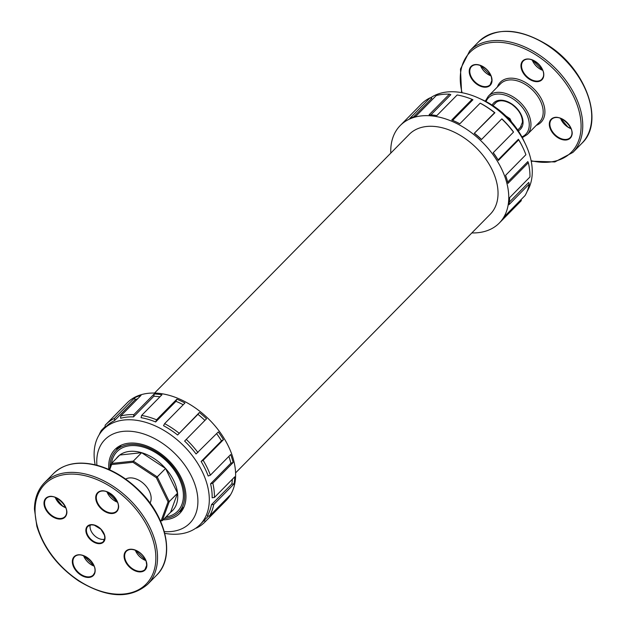 <?xml version="1.0" encoding="UTF-8"?>
<svg xmlns="http://www.w3.org/2000/svg" width="626" height="626" viewBox="0 0 626 626"><rect width="100%" height="100%" fill="white"/><g stroke="black" fill="none" stroke-linecap="round" stroke-linejoin="round"><path stroke-width="0.94" d="M109.667 469.836L111.592 464.578L132.962 462.285L156.359 477.716L168.065 501.833L161.234 520.503L160.295 520.605M125.646 479.101A17.371 11.432 44.6 0 1 137.54 479.555A17.371 11.432 44.6 0 1 150.021 503.093M104.667 539.229A10.877 7.16 44.6 0 1 96.678 537.343A10.877 7.16 44.6 0 1 90.214 525.011M506.137 116.217L509.955 118.729L511.481 121.874L509.916 118.643L505.933 116.013M134.825 397.69L134.926 399.889L114.605 420.523L114.503 418.332L134.825 397.69A69.502 45.745 44.6 0 1 141.03 395.382L120.708 416.024L120.661 418.27A67.843 44.657 44.6 0 1 133.534 416.893L153.855 396.25A67.843 44.657 44.6 0 1 159.935 396.821M137.814 398.652A67.843 44.657 -135.4 0 0 134.926 399.889M114.503 418.332A69.502 45.745 44.6 0 0 105.896 424.467A69.502 45.745 44.6 0 0 105.09 425.328L105.411 427.323M101.561 431.408L101.349 430.406L105.262 426.431M95.16 464.805A67.843 44.657 44.6 0 1 103.376 429.397L106.201 426.517A67.843 44.657 44.6 0 1 114.605 420.523M99.237 434.671A69.502 45.745 44.6 0 1 101.349 430.406M127.101 402.933A69.502 45.745 44.6 0 1 141.828 394.513A69.502 45.745 44.6 0 1 217.175 428.505A69.502 45.745 44.6 0 1 226.142 500.464L204.945 521.99A69.502 45.745 -135.4 0 0 205.758 521.137L226.08 500.495A69.502 45.745 -135.4 0 0 229.82 495.416L209.499 516.051A69.502 45.745 -135.4 0 0 213.716 504.54L234.038 483.898A69.502 45.745 -135.4 0 0 234.75 476.816L214.428 497.459A69.502 45.745 -135.4 0 0 212.801 483.178L233.122 462.536A69.502 45.745 -135.4 0 0 230.689 454.531L210.367 475.173L208.184 476.01A67.843 44.657 -135.4 0 0 201.134 461.495L203.145 460.298L223.466 439.655A69.502 45.745 -135.4 0 0 218.271 431.948L196.063 453.967A67.843 44.657 -135.4 0 0 184.623 441.08L206.549 418.747A69.502 45.745 -135.4 0 0 199.373 412.511L197.933 414.349A67.843 44.657 44.6 0 1 204.694 420.21M226.08 500.495L224.953 500.362M234.038 483.898L231.776 484.039L211.455 504.681L213.716 504.54M232.379 479.226A67.843 44.657 44.6 0 1 231.776 484.039M233.122 462.536L230.884 463.185L210.563 483.828L212.801 483.178M228.873 456.377A67.843 44.657 44.6 0 1 230.884 463.185M223.466 439.655L221.455 440.853L201.134 461.495M216.612 433.638A67.843 44.657 44.6 0 1 221.455 440.853M197.933 414.349L177.612 434.992A67.843 44.657 -135.4 0 0 163.527 425.703L164.622 423.63L184.944 402.995A69.502 45.745 -135.4 0 0 176.876 399.177L175.976 401.336A67.843 44.657 44.6 0 1 183.23 404.732M176.876 399.177L156.555 419.811A69.502 45.745 -135.4 0 0 141.617 415.429L161.938 394.787A69.502 45.745 -135.4 0 0 154.215 393.973L153.855 396.25M199.373 412.511L177.612 434.992M175.976 401.336L155.655 421.971A67.843 44.657 -135.4 0 0 141.069 417.691L141.617 415.429M156.555 419.811L155.655 421.971M120.708 416.024A69.502 45.745 44.6 0 1 133.894 414.608L133.534 416.893M154.215 393.973L133.894 414.608M179.052 433.153A69.502 45.745 -135.4 0 0 164.622 423.63M197.949 452.59A69.502 45.745 -135.4 0 0 186.227 439.389M210.367 475.173A69.502 45.745 -135.4 0 0 203.145 460.298M195.985 528.054L196.345 528.133A69.502 45.745 -135.4 0 0 204.945 521.99M103.376 429.397A67.843 44.657 44.6 0 1 130.779 419.78A67.843 44.657 44.6 0 1 196.368 461.331A67.843 44.657 44.6 0 1 200.054 524.604L202.894 521.716A67.843 44.657 -135.4 0 0 203.685 520.887L205.758 521.137M208.505 515.996L203.685 520.887M209.499 516.051L207.339 515.918A67.843 44.657 -135.4 0 0 211.455 504.681M214.428 497.459L212.151 497.764A67.843 44.657 -135.4 0 0 210.563 483.828M200.054 524.604A67.843 44.657 44.6 0 1 179.388 534.001A67.843 44.657 44.6 0 1 164.779 533.36M108.854 469.469A45.502 29.954 44.6 0 1 114.918 449.507A45.502 29.954 44.6 0 1 168.355 460.102A45.502 29.954 44.6 0 1 179.764 513.367A45.502 29.954 44.6 0 1 165.906 519.674A45.502 29.954 44.6 0 1 163.128 519.846M96.913 465.251A59.572 39.211 44.6 0 1 136.327 432.042A59.572 39.211 44.6 0 1 194.67 483.765A59.572 39.211 44.6 0 1 171.641 531.49A59.572 39.211 44.6 0 1 164.309 531.615M111.592 464.578L111.428 463.475L109.182 469.617M116.139 458.694A38.389 25.267 44.6 0 1 117.798 456.73A38.389 25.267 44.6 0 1 119.738 455.039L111.436 463.475L119.754 455.032A38.389 25.267 44.6 0 1 141.609 452.684L133.307 461.119L111.444 463.459M132.962 462.285L133.315 461.127L141.64 452.692A38.389 25.267 44.6 0 1 165.561 468.475L157.259 476.91L133.33 461.127M156.359 477.716L165.585 468.498L141.64 452.692A38.389 25.267 44.6 0 0 141.609 452.684L119.754 455.032A38.389 25.267 44.6 0 0 119.738 455.039M168.065 501.833L169.255 501.598L157.259 476.91M161.234 520.503L162.259 520.722L169.255 501.622L177.565 493.186L169.255 501.598M170.569 512.279L177.565 493.186L165.585 468.498A38.389 25.267 44.6 0 1 177.557 493.163A38.389 25.267 44.6 0 1 172.51 510.597A38.389 25.267 44.6 0 1 170.569 512.279L162.259 520.722L160.444 520.926M110.004 467.372A43.977 28.945 44.6 0 1 116.006 450.587A43.977 28.945 44.6 0 1 167.643 460.814A43.977 28.945 44.6 0 1 178.676 512.295A43.977 28.945 44.6 0 1 165.28 518.391A43.977 28.945 44.6 0 1 164.489 518.461M235.595 472.888L490.291 214.202A56.88 37.443 -135.4 0 0 476.026 147.619A56.88 37.443 -135.4 0 0 409.224 134.387L154.528 393.065M509.94 118.721L509.267 119.409M509.282 119.433L509.916 118.643M400.233 125.536L421.431 104.01A69.502 45.745 44.6 0 1 430.039 97.867L409.717 118.51A69.502 45.745 44.6 0 1 415.922 116.201L436.244 95.559A69.502 45.745 -135.4 0 1 449.429 94.15L450.814 94.659L430.899 114.879M413.528 116.937L431.885 98.29L430.039 97.867M527.139 191.329A67.843 44.657 -135.4 0 0 525.535 144.293L523.696 140.42A59.572 39.211 -135.4 0 0 482.49 99.839L478.593 98.071A67.843 44.657 -135.4 0 0 440.704 93.172A67.843 44.657 -135.4 0 0 430.398 97.946M525.535 144.293A67.843 44.657 -135.4 0 0 478.593 98.071M452.637 120.356L472.935 99.737L472.09 99.354A69.502 45.745 -135.4 0 0 457.152 94.964L436.831 115.607A69.502 45.745 -135.4 0 0 429.107 114.785L449.429 94.15M471.855 232.935A69.502 45.745 -135.4 0 0 478.115 232.684A69.502 45.745 -135.4 0 0 499.282 223.059L520.48 201.533A69.502 45.745 -135.4 0 0 521.294 200.672L500.972 221.314A69.502 45.745 -135.4 0 0 504.712 216.228L525.034 195.594A69.502 45.745 -135.4 0 0 529.252 184.075L508.93 204.718A69.502 45.745 -135.4 0 0 509.634 197.636L529.956 176.994A69.502 45.745 -135.4 0 0 528.336 162.713L508.007 183.355A69.502 45.745 -135.4 0 0 505.581 175.35L525.903 154.708A69.502 45.745 -135.4 0 0 523.054 147.939A69.502 45.745 -135.4 0 0 518.68 139.833L498.359 160.475A69.502 45.745 -135.4 0 0 493.155 152.767L513.484 132.125A69.502 45.745 -135.4 0 0 501.762 118.924L481.441 139.567A69.502 45.745 -135.4 0 0 474.265 133.33L494.587 112.688A69.502 45.745 -135.4 0 0 480.158 103.173L459.836 123.807A69.502 45.745 -135.4 0 0 454.656 121.241L455.431 121.593A67.843 44.657 44.6 0 1 459.867 123.776M474.265 133.33L494.892 112.758A67.843 44.657 -135.4 0 0 480.815 103.462L480.158 103.173M474.571 133.393A67.843 44.657 44.6 0 1 481.331 139.246M513.484 132.125L513.343 131.734A67.843 44.657 -135.4 0 0 501.903 118.846L501.762 118.924M493.249 152.674A67.843 44.657 44.6 0 1 498.1 159.896L518.422 139.254L518.68 139.833M523.054 147.939L522.687 147.165A67.843 44.657 -135.4 0 0 518.422 139.254M507.686 182.056L527.843 161.586L528.336 162.713M509.321 202.167L528.735 182.44L529.252 184.075M499.282 223.059A69.502 45.745 -135.4 0 0 495.51 158.245A69.502 45.745 -135.4 0 0 428.317 115.677A69.502 45.745 -135.4 0 0 400.249 125.521A69.502 45.745 -135.4 0 0 390.788 153.112M454.656 121.241A69.502 45.745 -135.4 0 0 451.769 119.989L472.09 99.354M521.114 199.569L521.294 200.672M498.359 160.475L498.1 159.896M144.88 560.184A13.443 8.85 44.6 0 1 135.717 551.162M93.141 565.724A13.443 8.85 44.6 0 1 83.978 556.71M64.799 507.35A13.443 8.85 44.6 0 1 62.467 506.051A13.443 8.85 44.6 0 1 55.636 498.335M116.53 501.809A13.443 8.85 44.6 0 1 107.375 492.795M78.5 580.435A71.153 46.833 44.6 0 1 53.687 477.873A71.153 46.833 44.6 0 1 154.137 544.143A71.153 46.833 44.6 0 1 78.5 580.435M147.681 584.277A72.397 47.654 -135.4 0 0 129.527 499.532A72.397 47.654 -135.4 0 0 44.509 482.693C37.99 489.454 34.633 498.257 34.438 509.11L36.84 526.263C43.593 548.157 57.467 566.342 78.469 580.803C106.944 598.096 130.012 599.254 147.681 584.277L156.641 575.177A72.397 47.654 44.6 0 0 138.487 490.432A72.397 47.654 44.6 0 0 53.468 473.592C64.087 463.475 78.563 460.689 96.913 465.251C112.187 469.445 126.272 477.873 139.183 490.518C166.782 517.092 175.421 557.375 156.641 575.177M52.201 516.481A13.443 8.85 -135.4 0 0 66.489 509.627A13.443 8.85 -135.4 0 0 47.513 497.099A13.443 8.85 -135.4 0 0 52.201 516.481M96.177 494.963A13.443 8.85 -135.4 0 0 109.847 513.383A13.443 8.85 -135.4 0 0 115.387 498.233A13.443 8.85 -135.4 0 0 96.177 494.963M138.682 551.819A13.443 8.85 -135.4 0 0 124.394 558.674A13.443 8.85 -135.4 0 0 143.37 571.202A13.443 8.85 -135.4 0 0 138.682 551.819M92.75 541.498A11.291 7.434 -135.4 0 0 104.761 535.739A11.291 7.434 -135.4 0 0 88.814 525.222A11.291 7.434 -135.4 0 0 92.75 541.498M94.706 573.338A13.443 8.85 -135.4 0 0 81.036 554.918A13.443 8.85 -135.4 0 0 75.496 570.067A13.443 8.85 -135.4 0 0 94.706 573.338M65.433 506.708A13.029 8.576 44.6 0 1 64.908 516.653A13.029 8.576 44.6 0 1 52.514 515.988A13.029 8.576 44.6 0 1 46.332 498.374A13.029 8.576 44.6 0 1 56.277 497.686M55.237 497.388A13.029 8.576 -135.4 0 0 62.35 506.004A13.029 8.576 -135.4 0 0 65.753 507.741M93.775 565.075A13.029 8.576 44.6 0 1 94.581 572.892A13.029 8.576 44.6 0 1 93.251 575.028A13.029 8.576 44.6 0 1 77.945 571.992A13.029 8.576 44.6 0 1 74.674 556.741A13.029 8.576 44.6 0 1 84.62 556.06M83.579 555.755A13.029 8.576 -135.4 0 0 94.096 566.107M117.172 501.168A13.029 8.576 44.6 0 1 116.639 511.113A13.029 8.576 44.6 0 1 102.75 509.345A13.029 8.576 44.6 0 1 96.733 494.97A13.029 8.576 44.6 0 1 98.071 492.834A13.029 8.576 44.6 0 1 108.016 492.146M106.976 491.848A13.029 8.576 -135.4 0 0 117.492 502.201M103.861 533.266A10.877 7.16 44.6 0 1 103.415 541.56A10.877 7.16 44.6 0 1 93.071 541.005A10.877 7.16 44.6 0 1 87.906 526.294A10.877 7.16 44.6 0 1 96.193 525.715M145.514 559.534A13.029 8.576 44.6 0 1 144.989 569.488A13.029 8.576 44.6 0 1 129.684 566.452A13.029 8.576 44.6 0 1 126.413 551.201A13.029 8.576 44.6 0 1 136.358 550.52M135.318 550.215A13.029 8.576 -135.4 0 0 145.835 560.567M518.273 130.818A18.772 12.356 -135.4 0 0 511.591 103.83A18.772 12.356 -135.4 0 0 492.169 105.121M494.305 104.284A17.536 11.542 44.6 0 1 495.322 103.032C499.141 99.683 504.556 100.074 511.559 104.198C518.664 109.386 522.303 115.372 522.467 122.14L520.308 127.634A17.536 11.542 44.6 0 1 519.071 128.666M486.042 101.576A26.073 17.16 44.6 0 1 513.328 99.08A26.073 17.16 44.6 0 1 528.712 120.043A26.073 17.16 44.6 0 1 521.912 136.891M522.319 137.657L527.241 134.535A27.317 17.982 -135.4 0 0 514.282 97.609A27.317 17.982 -135.4 0 0 488.311 96.208L485.267 101.177M488.311 96.208L500.55 83.782A27.317 17.982 44.6 0 1 526.513 85.183A27.317 17.982 44.6 0 1 539.479 122.109L527.241 134.535M536.286 125.349A28.553 18.796 -135.4 0 0 544.393 107.038A28.553 18.796 -135.4 0 0 527.468 83.704A28.553 18.796 -135.4 0 0 497.357 87.022M462.082 92.726A71.153 46.833 44.6 0 1 478.749 46.081A71.153 46.833 44.6 0 1 537.609 55.996A71.153 46.833 44.6 0 1 580.998 129.026A71.153 46.833 44.6 0 1 531.13 160.718M557.508 137.438A13.443 8.85 -135.4 0 0 571.796 130.584A13.443 8.85 -135.4 0 0 552.821 118.064A13.443 8.85 -135.4 0 0 557.508 137.438M543.321 77.554A13.443 8.85 -135.4 0 0 529.659 59.134A13.443 8.85 -135.4 0 0 524.111 74.283A13.443 8.85 -135.4 0 0 543.321 77.554M483.828 67.123A13.443 8.85 -135.4 0 0 469.539 73.978A13.443 8.85 -135.4 0 0 488.515 86.498A13.443 8.85 -135.4 0 0 483.828 67.123M581.867 143.307C604.966 122.101 586.163 69.071 547.907 45.197C519.431 27.904 496.363 26.746 478.694 41.723A72.397 47.654 44.6 0 1 547.523 45.424A72.397 47.654 44.6 0 1 581.867 143.307L572.907 152.408A72.397 47.654 -135.4 0 0 538.563 54.525A72.397 47.654 -135.4 0 0 469.735 50.823L460.478 69.032L461.597 92.64M490.025 75.48A13.443 8.85 44.6 0 1 480.87 66.466M570.106 128.314A13.443 8.85 44.6 0 1 567.774 127.008A13.443 8.85 44.6 0 1 560.943 119.292M541.764 69.94A13.443 8.85 44.6 0 1 532.601 60.925M480.463 65.519A13.029 8.576 -135.4 0 0 490.98 75.871M490.659 74.838A13.029 8.576 44.6 0 1 490.135 84.784A13.029 8.576 44.6 0 1 474.829 81.756A13.029 8.576 44.6 0 1 471.558 66.505A13.029 8.576 44.6 0 1 481.504 65.816M532.202 59.979A13.029 8.576 -135.4 0 0 542.719 70.331M542.398 69.29A13.029 8.576 44.6 0 1 543.204 77.108A13.029 8.576 44.6 0 1 541.873 79.244A13.029 8.576 44.6 0 1 526.568 76.216A13.029 8.576 44.6 0 1 523.297 60.957A13.029 8.576 44.6 0 1 533.242 60.276M560.544 118.345A13.029 8.576 -135.4 0 0 567.657 126.961A13.029 8.576 -135.4 0 0 571.061 128.698M570.74 127.665A13.029 8.576 44.6 0 1 570.216 137.618A13.029 8.576 44.6 0 1 557.821 136.953A13.029 8.576 44.6 0 1 551.639 119.331A13.029 8.576 44.6 0 1 561.585 118.65M116.342 450.243A45.502 29.954 44.6 0 1 118.087 446.894M182.33 510.151A45.502 29.954 44.6 0 1 179.013 511.951M111.506 463.397A42.505 27.974 44.6 0 1 166.962 461.511A42.505 27.974 44.6 0 1 165.937 516.99M44.509 482.693L53.468 473.592M46.332 498.374C53.218 489.947 73.219 509.642 64.908 516.653M93.251 575.028L94.534 572.97C98.728 564.12 80.457 549.409 74.674 556.741M98.071 492.834C104.957 484.407 124.957 504.102 116.639 511.113M87.906 526.294L91.388 524.823L94.213 525.136L100.888 529.236L104.472 535.214L104.824 538.078L103.415 541.56M144.989 569.488L146.695 565.262L146.273 561.882C145.052 557.907 142.517 554.597 138.675 551.944C133.471 548.846 129.386 548.603 126.413 551.201M117.43 502.06L107.116 491.903M135.459 550.27L145.772 560.427M65.691 507.6L62.483 505.925L55.378 497.443M83.72 555.81L94.033 565.967M496.426 102.14L492.975 105.645M521.192 126.515L517.733 130.02M478.694 41.723L469.735 50.823M531.224 161.195L554.847 161.946L572.907 152.408M480.604 65.573L490.925 75.73M532.343 60.033L542.656 70.19M570.998 128.557L567.79 126.89L560.685 118.4M551.639 119.331C558.525 110.904 578.526 130.599 570.216 137.618M490.135 84.784L491.84 80.558L491.418 77.186C490.197 73.211 487.662 69.901 483.82 67.24C478.616 64.149 474.531 63.899 471.558 66.505M541.873 79.244L543.157 77.194C547.343 68.336 529.08 53.633 523.297 60.957M105.896 424.467L127.094 402.941M118.126 446.87L116.459 450.125M182.354 510.112L179.13 511.833M178.676 512.295L184.075 506.81M116.006 450.587L121.405 445.102"/></g></svg>
